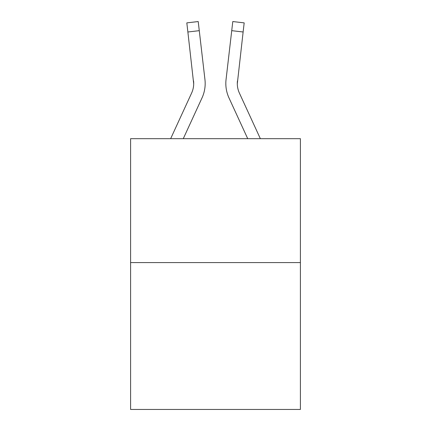 <?xml version="1.0" encoding="UTF-8"?>
<svg xmlns="http://www.w3.org/2000/svg" width="431" height="431" viewBox="0 0 431 431"><rect width="100%" height="100%" fill="white"/><g stroke="black" fill="none" stroke-linecap="round" stroke-linejoin="round"><path stroke-width="0.65" d="M300.407 262.587L300.407 138.674L130.593 138.674L130.593 409.45L300.407 409.45L300.407 262.587L130.593 262.587M183.277 138.674L202.026 97.885A34.421 34.421 0 0 0 204.946 79.541L199.273 30.666L187.873 31.991L186.817 22.875L198.212 21.55L186.817 22.875L198.212 21.55L186.817 22.875L198.212 21.55L186.817 22.875L198.212 21.55L186.817 22.875L198.212 21.55L186.817 22.875L198.212 21.55L186.817 22.875L198.212 21.55L186.817 22.875L198.212 21.55L186.817 22.875L198.212 21.55L186.817 22.875L198.212 21.55L186.817 22.875L198.212 21.55L186.817 22.875L198.212 21.55L186.817 22.875L198.212 21.55L186.817 22.875L198.212 21.55L186.817 22.875L198.212 21.55L186.817 22.875L198.212 21.55L186.817 22.875L198.212 21.55L186.817 22.875L198.212 21.55L186.817 22.875L198.212 21.55L186.817 22.875L198.212 21.55L186.817 22.875L198.212 21.55L186.817 22.875L198.212 21.55L186.817 22.875L198.212 21.55L186.817 22.875L198.212 21.55L186.817 22.875L198.212 21.55L186.817 22.875L198.212 21.55L186.817 22.875L198.212 21.55L186.817 22.875L198.212 21.55L186.817 22.875L198.212 21.55L186.817 22.875L198.212 21.55L186.817 22.875L198.212 21.55L186.817 22.875L198.212 21.55L186.817 22.875L198.212 21.55L186.817 22.875L198.212 21.55L186.817 22.875L198.212 21.55L186.817 22.875L198.212 21.55L186.817 22.875L198.212 21.55L186.817 22.875L198.212 21.55L186.817 22.875L198.212 21.55L186.817 22.875L198.212 21.55L186.817 22.875L198.212 21.55L186.817 22.875L198.212 21.55L186.817 22.875L198.212 21.55L199.273 30.666M204.784 78.162L204.946 79.541M247.723 138.674L228.974 97.885A34.421 34.421 0 0 1 226.054 79.541L232.788 21.55L244.183 22.875L243.127 31.991L231.727 30.666M260.351 138.674L239.399 93.091A22.945 22.945 0 0 1 237.303 83.781L243.127 31.991M170.649 138.674L191.601 93.091A22.945 22.945 0 0 0 193.697 83.786L187.873 31.991M191.601 93.091A22.945 22.945 0 0 0 193.697 83.786A22.945 22.945 0 0 1 191.601 93.091A22.945 22.945 0 0 0 193.697 83.786A22.945 22.945 0 0 1 191.601 93.091A22.945 22.945 0 0 0 193.697 83.786A22.945 22.945 0 0 1 191.601 93.091A22.945 22.945 0 0 0 193.697 83.786A22.945 22.945 0 0 1 191.601 93.091A22.945 22.945 0 0 0 193.697 83.786A22.945 22.945 0 0 1 191.601 93.091A22.945 22.945 0 0 0 193.697 83.786A22.945 22.945 0 0 1 191.601 93.091A22.945 22.945 0 0 0 193.697 83.786A22.945 22.945 0 0 1 191.601 93.091A22.945 22.945 0 0 0 193.697 83.786A22.945 22.945 0 0 1 191.601 93.091A22.945 22.945 0 0 0 193.697 83.786A22.945 22.945 0 0 1 191.601 93.091A22.945 22.945 0 0 0 193.697 83.786A22.945 22.945 0 0 1 191.601 93.091A22.945 22.945 0 0 0 193.697 83.786A22.945 22.945 0 0 1 191.601 93.091A22.945 22.945 0 0 0 193.697 83.786A22.945 22.945 0 0 1 191.601 93.091A22.945 22.945 0 0 0 193.697 83.786A22.945 22.945 0 0 1 191.601 93.091A22.945 22.945 0 0 0 193.697 83.786A22.945 22.945 0 0 1 191.601 93.091A22.945 22.945 0 0 0 193.697 83.786A22.945 22.945 0 0 1 191.601 93.091A22.945 22.945 0 0 0 193.697 83.786A22.945 22.945 0 0 1 191.601 93.091A22.945 22.945 0 0 0 193.697 83.786A22.945 22.945 0 0 1 191.601 93.091A22.945 22.945 0 0 0 193.697 83.786A22.945 22.945 0 0 1 191.601 93.091A22.945 22.945 0 0 0 193.697 83.786A22.945 22.945 0 0 1 191.601 93.091A22.945 22.945 0 0 0 193.697 83.786A22.945 22.945 0 0 1 191.601 93.091A22.945 22.945 0 0 0 193.546 80.861L193.697 83.781M237.303 83.786L237.454 80.861A22.945 22.945 0 0 0 239.399 93.091A22.945 22.945 0 0 1 237.303 83.781A22.945 22.945 0 0 0 239.399 93.091M198.212 21.55L186.817 22.875M225.828 83.84L225.887 85.537L225.828 83.84M226.054 79.541L226.216 78.162M232.788 21.55L244.183 22.875"/></g></svg>
